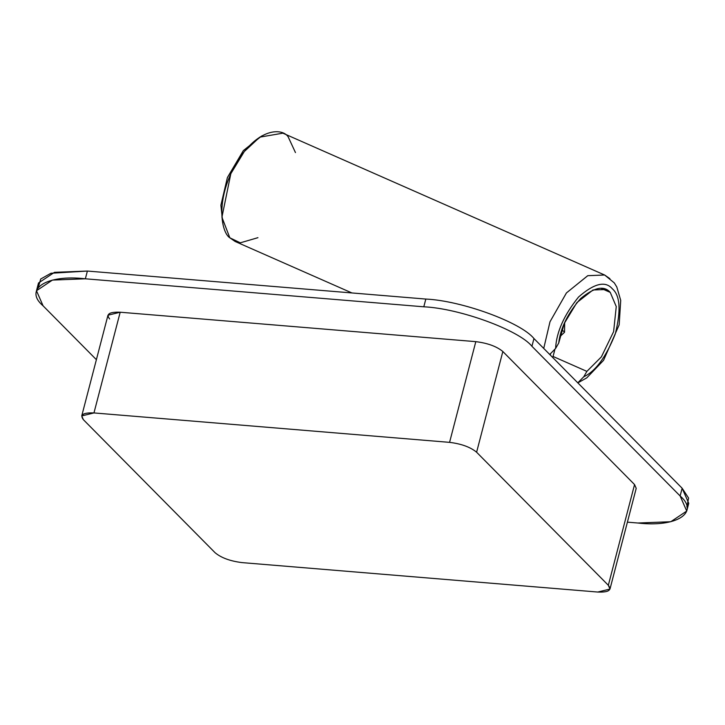 <?xml version="1.0" encoding="UTF-8"?>
<svg xmlns="http://www.w3.org/2000/svg" width="725" height="725" viewBox="0 0 725 725"><rect width="100%" height="100%" fill="white"/><g stroke="black" fill="none" stroke-linecap="round" stroke-linejoin="round"><path stroke-width="1.09" d="M38.389 287.109L40.7 279.016L50.94 273.262L87.381 271.05L425.82 299.062C461.553 300.648 521.021 322.362 533.953 338.548L682.143 488.233L688.596 498.066L686.847 506.956M637.855 523.015L627.406 522.154L637.855 523.015C676.534 527.582 699.779 512.711 680.123 495.972L686.729 511.062L670.788 521.728L637.855 523.015M686.729 511.062L688.75 503.313L682.143 488.233L680.123 495.972L682.143 488.233L533.953 338.548L531.942 346.296L680.123 495.972L531.942 346.296L533.953 338.548C521.021 322.362 461.553 300.648 425.82 299.062L423.808 306.802C459.541 308.397 519.009 330.111 531.942 346.296C519.009 330.111 459.541 308.397 423.808 306.802L425.82 299.062L87.381 271.05L85.36 278.799L423.808 306.802L85.36 278.799L87.381 271.05L54.447 272.337L38.497 283.004L36.486 290.752L52.427 280.086L85.36 278.799C46.681 274.231 23.436 289.103 43.092 305.841L36.486 290.752M96.389 359.673L43.092 305.841L96.389 359.673M109.62 318.982C105.85 314.061 109.375 311.813 120.187 312.221L475.808 341.647C487.662 343.115 496.679 346.405 502.842 351.516L634.556 484.572L632.925 490.825M476.606 452.228C470.443 447.117 461.435 443.827 449.572 442.359L93.96 412.933C83.139 412.525 79.623 414.772 83.393 419.693L215.108 552.74C221.27 557.86 230.278 561.15 242.141 562.618L597.753 592.044C608.574 592.452 612.09 590.195 608.329 585.283L476.606 452.228L608.329 585.283L634.556 484.572L502.842 351.516L476.606 452.228L502.842 351.516C496.679 346.405 487.662 343.115 475.808 341.647L120.187 312.221L107.971 315.212L81.735 415.923L93.96 412.933L120.187 312.221L93.96 412.933L449.572 442.359L475.808 341.647L449.572 442.359C461.435 443.827 470.443 447.117 476.606 452.228M609.979 589.053L636.215 488.342L634.556 484.572L608.329 585.283L609.979 589.053L597.753 592.044L242.141 562.618C230.278 561.15 221.27 557.86 215.108 552.74L83.393 419.693L81.735 415.923M550.239 354.996L550.493 354.027L550.239 354.996M604.577 274.983L587.73 275.699L566.406 292.963L549.994 321.773L543.732 348.417L550.012 321.737L566.452 292.909L587.803 275.672L604.641 275.011L282.868 133.173L259.777 137.143L244.298 151.534L230.831 173.692L221.922 217.219L229.834 237.809L235.127 241.47L351.888 292.936M577.843 382.873L586.788 377.852L603.553 360.334L619.168 324.836L620.718 300.395L616.812 287L614.293 282.895L604.641 275.011L609.924 278.681M257.946 237.673L240.292 242.821L229.834 237.809C221.877 233.024 214.518 201.713 235.788 164.022C257.683 126.975 282.542 127.99 288.16 136.835L295.456 152.576M586.888 371.381L583.779 376.746C595.488 371.39 605.991 357.108 615.289 333.908C621.126 310.472 620.138 295.428 612.326 288.786C605.393 280.62 594.128 283.366 578.541 297.023C564.05 315.013 556.401 332.159 555.595 348.462L558.703 343.088C560.461 328.153 567.775 313.309 580.634 298.555C594.201 287.317 604.07 285.269 610.242 292.392L616.259 306.584L613.613 331.651L601.388 356.872L586.888 371.381L601.388 356.872L613.613 331.651L616.259 306.584L610.242 292.392L606.091 289.511L592.996 289.973L576.882 302.606L564.313 323.377L558.703 343.088L555.595 348.462L549.722 354.48L555.595 348.462C556.401 332.159 564.05 315.013 578.541 297.023C594.128 283.366 605.393 280.62 612.326 288.786C620.138 295.428 621.126 310.472 615.289 333.908C605.991 357.108 595.488 371.39 583.779 376.746L586.888 371.381L553.057 356.464L586.888 371.381M601.161 288.387L610.242 292.392L601.161 288.387M577.798 382.827L583.779 376.746L577.798 382.827M559.945 336.608L564.53 332.267L564.693 322.489M564.53 332.267L561.938 329.667L564.53 332.267M222.928 224.025L220.889 205.229L227.405 177.534L243.355 150.583L261.761 135.938L243.355 150.583L227.405 177.534L220.889 205.229L222.928 224.025M552.776 357.552L554.815 349.704"/></g></svg>
